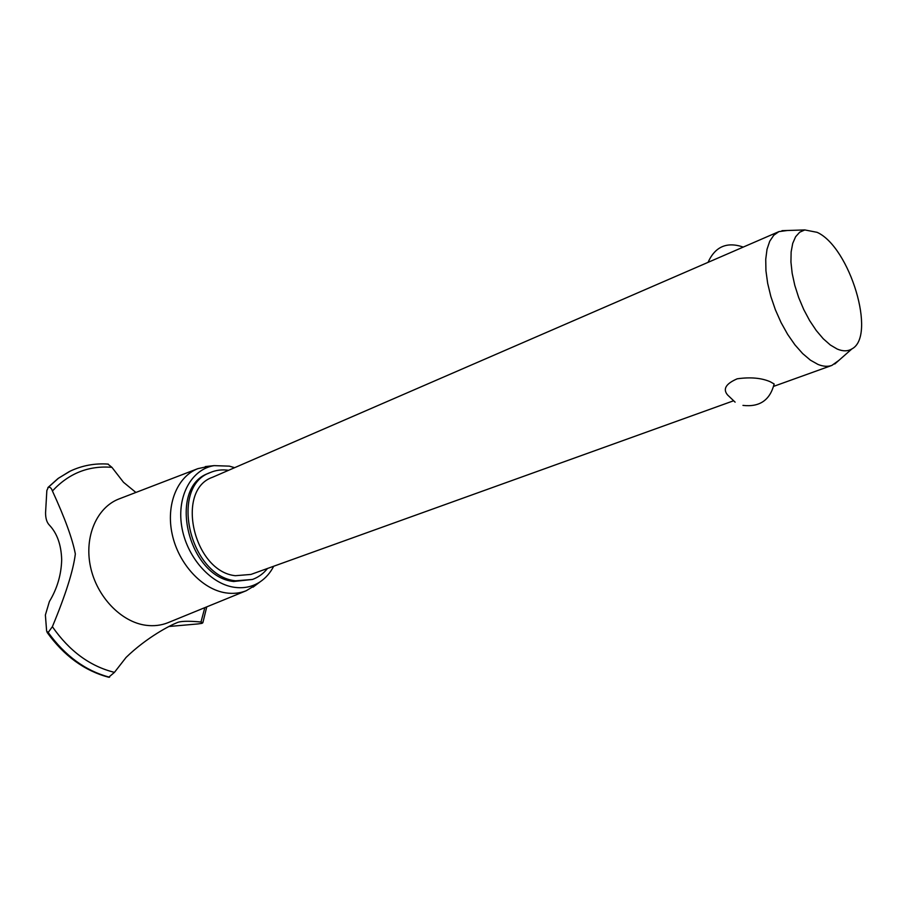 <?xml version="1.0" encoding="UTF-8"?>
<svg xmlns="http://www.w3.org/2000/svg" width="907" height="907" viewBox="0 0 907 907"><rect width="100%" height="100%" fill="white"/><g stroke="black" fill="none" stroke-linecap="round" stroke-linejoin="round"><path stroke-width="1.36" d="M228.598 470.302C222.079 469.35 215.934 470.109 210.163 472.592L208.349 473.386C167.296 487.478 187.715 576.965 233.677 581.5L252.475 579.448C258.393 577.294 263.393 573.643 267.508 568.474M210.163 472.592C169.11 486.674 189.574 576.274 235.537 580.82L252.475 579.448M733.275 400.894L250.922 574.437L235.344 575.707C193.554 571.433 175.085 490.052 212.453 477.297L778.92 231.614L787.231 230.503M735.112 402.152L727.595 394.976C722.618 389.103 725.838 383.706 737.232 378.797C750.474 376.949 761.472 377.936 770.224 381.745L774.147 383.967L773.898 385.498M838.76 360.487L831.889 365.408C827.796 366.859 823.159 366.53 817.978 364.421L810.427 360.17L802.661 353.583L794.974 344.898L787.673 334.411L781.052 322.541L775.36 309.718L770.848 296.476L767.662 283.313L765.939 270.751L765.735 259.277L767.016 249.312L769.737 241.217L773.762 235.253L778.92 231.614M817.139 232.339L804.792 229.936L799.702 232.203L795.62 236.727L792.718 243.382L791.131 251.931L790.938 262.044L792.174 273.347L794.793 285.354L798.693 297.575L803.727 309.502L809.668 320.647L816.266 330.522L823.25 338.753L830.336 345L837.206 349.048C842.909 351.451 847.796 351.406 851.9 348.912C876.774 336.134 849.859 247.101 817.139 232.339M234.63 467.683L229.346 466.141L214.109 465.631C191.762 469.157 176.808 495.675 181.649 525.969C186.252 556.252 209.936 583.62 233.893 587.226C243.643 588.688 252.384 586.886 260.116 581.829C265.762 578.031 270.297 572.839 273.699 566.251M209.766 466.096L197.851 468.658C177.216 476.606 165.675 504.904 172.239 534.472C178.656 564.052 202.17 589.346 225.696 592.861C232.974 593.96 239.811 593.257 246.194 590.752L256.704 584.403M119.543 498.737L118.862 498.997C96.834 507.478 84.056 536.593 90.473 566.671C96.732 596.761 121.209 622.157 146.084 625.297C153.793 626.284 161.049 625.433 167.863 622.746L168.623 622.44M135.891 492.456L123.499 482.286L111.912 467.332C88.637 465.438 68.807 473.329 52.425 490.993C64.839 517.954 72.481 538.939 75.338 553.95C73.32 570.469 65.667 594.72 52.379 626.692C69.317 651.079 90.008 666.294 114.452 672.359L126.096 657.405C147.093 637.065 170.539 625.218 176.548 622.905C179.892 621.068 188.032 620.785 200.98 622.021L204.823 607.645M52.379 626.692L48.173 632.462L46.631 631.159L45.384 614.991L49.386 601.545C57.198 588.62 61.302 574.664 61.687 559.687C61.223 544.88 57.152 533.384 49.454 525.187C46.835 522.545 45.531 518.362 45.565 512.659L46.847 490.528L48.354 487.252C50.1 486.912 51.461 488.159 52.425 490.993M111.912 467.332L107.91 464.089M200.98 622.021L202.862 622.712L202 623.347L198.021 623.925L168.861 626.499M47.062 632.349C63.932 655.818 84.476 670.783 108.693 677.257L114.452 672.359M108.284 464.123C94.997 463.137 82.356 465.45 70.361 471.062L58.604 478.125L48.354 487.252M70.02 471.221L58.241 478.386L48.309 487.274M48.128 632.485C65.134 655.965 85.609 670.885 109.554 677.234C85.655 670.874 65.179 655.954 48.173 632.462M742.958 405.395C759.624 407.3 770.02 400.157 774.147 383.967M743.264 247.078C726.904 241.489 715.158 246.579 708.038 262.361M804.792 229.936L781.959 230.673M851.9 348.912L834.757 364.013M773.716 386.337L831.889 365.408M214.109 465.631L205.311 466.583M197.851 468.658L118.862 498.997M206.762 606.851L202.862 622.712M47.89 487.569L58.003 478.533L69.317 471.561M246.194 590.752L167.863 622.746M260.116 581.829L253.042 587.158"/></g></svg>
